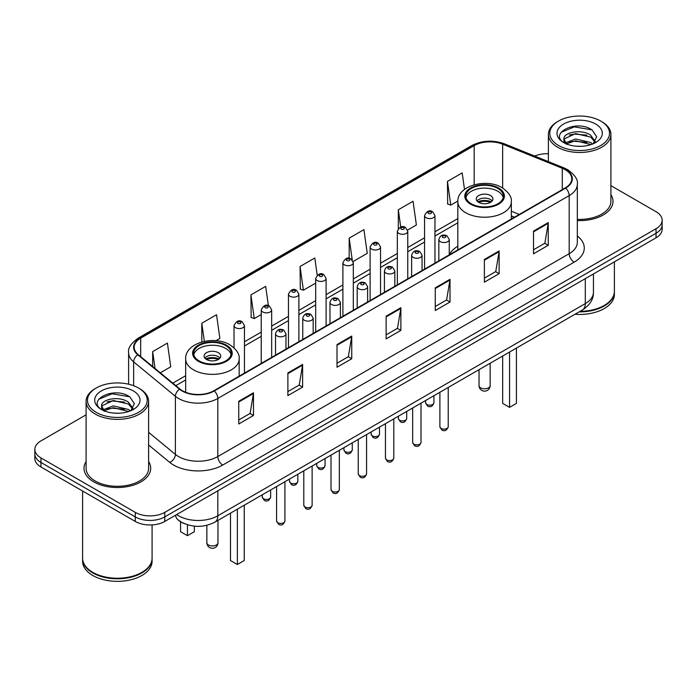 <?xml version="1.0" encoding="UTF-8"?>
<svg xmlns="http://www.w3.org/2000/svg" width="697" height="697" viewBox="0 0 697 697"><rect width="100%" height="100%" fill="white"/><g stroke="black" fill="none" stroke-linecap="round" stroke-linejoin="round"><path stroke-width="1.05" d="M457.833 246.163A36.828 21.258 0 0 0 449.269 254.762M514.351 217.272L511.337 216.053M184.766 523.787A20.84 12.032 180 0 1 178.894 520.546L177.944 519.753A13.896 9.296 129.5 0 1 175.522 515.231M86.088 414.837L40.957 440.887A20.84 12.032 0 0 0 34.85 449.399L34.85 458.478A20.84 12.032 0 0 0 40.957 466.981L135.279 521.443A20.84 12.032 0 0 0 164.762 521.443L656.043 237.799A20.84 12.032 0 0 0 662.15 229.296L662.15 224.756A20.84 12.032 0 0 1 656.043 233.268A20.84 12.032 0 0 0 662.15 224.756L662.15 220.217A20.84 12.032 0 0 0 656.043 211.705L610.912 185.655M34.85 449.399A20.84 12.032 0 0 0 40.957 457.912L135.279 512.365A20.84 12.032 0 0 0 164.762 512.365L164.762 516.904L656.043 233.268L164.762 516.904A20.84 12.032 0 0 1 135.279 516.904A20.84 12.032 0 0 0 164.762 516.904L164.762 521.443M40.957 457.912L40.957 462.451L135.279 516.904L40.957 462.451A20.84 12.032 0 0 1 34.85 453.939A20.84 12.032 0 0 0 40.957 462.451L40.957 466.981M86.088 461.562A33.351 19.255 0 0 0 83.997 468.262A33.351 19.255 0 0 0 93.764 481.88A33.351 19.255 0 0 0 130.112 486.053A33.351 19.255 0 0 0 150.7 468.262A33.351 19.255 0 0 0 148.618 461.562A33.351 19.255 0 0 1 150.7 468.262A33.351 19.255 0 0 1 130.112 486.053A33.351 19.255 0 0 1 93.764 481.88A33.351 19.255 0 0 1 83.997 468.262A33.351 19.255 0 0 1 86.088 461.562M565.258 169.728A22.234 12.834 180 0 1 571.767 178.807A22.234 12.834 180 0 1 565.258 187.885L213.892 390.738A22.234 12.834 180 0 1 179.957 389.031L138.198 354.59A22.234 12.834 180 0 1 134.172 347.228A22.234 12.834 180 0 1 140.681 338.158L474.169 145.621A22.234 12.834 180 0 1 502.65 144.183L562.287 168.291A22.234 12.834 180 0 1 565.258 169.728M565.65 169.502A22.792 13.156 0 0 0 562.61 168.029L502.964 143.913A22.792 13.156 0 0 0 473.777 145.394L140.289 337.932A22.792 13.156 0 0 0 137.736 354.782L179.495 389.214A22.792 13.156 0 0 0 214.284 390.965L565.65 188.112A22.792 13.156 0 0 0 565.65 169.502M238.749 401.298L238.749 423.985L253.481 415.473L253.481 392.786L238.749 401.298M238.749 419.96L250.101 413.408L253.429 393.535A5.559 3.206 -120 0 0 253.481 392.786M249.996 413.46L253.481 415.473M287.878 372.93L287.878 395.617L302.611 387.114L302.611 364.418L287.878 372.93M287.878 391.592L299.231 385.04L302.55 365.176A5.559 3.206 -120 0 0 302.611 364.418M299.126 385.101L302.611 387.114M337.008 344.562L337.008 367.258L351.741 358.746L351.741 336.059L337.008 344.562M337.008 363.233L348.352 356.681L351.68 336.808A5.559 3.206 -120 0 0 351.741 336.059M348.256 356.733L351.741 358.746M533.519 231.108L533.519 253.804L548.26 245.292L548.26 222.596L533.519 231.108M533.519 249.779L544.871 243.218L548.199 223.354A5.559 3.206 -120 0 0 548.26 222.596M544.766 243.279L548.26 245.292M484.389 259.476L484.389 282.163L499.13 273.66L499.13 250.964L484.389 259.476M484.389 278.138L495.741 271.586L499.069 251.722A5.559 3.206 -120 0 0 499.13 250.964M495.645 271.638L499.13 273.66M435.259 287.835L435.259 310.531L450.001 302.019L450.001 279.331L435.259 287.835M435.259 306.506L446.611 299.945L449.94 280.081A5.559 3.206 -120 0 0 450.001 279.331M446.516 300.006L450.001 302.019M386.129 316.203L386.129 338.89L400.871 330.387L400.871 307.691L386.129 316.203M386.129 334.865L397.482 328.313L400.81 308.449A5.559 3.206 -120 0 0 400.871 307.691M397.386 328.374L400.871 330.387M577.325 220.566A33.351 19.255 0 0 0 613.003 201.355A33.351 19.255 0 0 0 610.912 194.655A33.351 19.255 0 0 1 613.003 201.355A33.351 19.255 0 0 1 577.325 220.566M164.762 512.365L656.043 228.729A20.84 12.032 0 0 0 662.15 220.217M548.382 153.749A20.84 12.032 0 0 0 534.66 156.05M215.965 340.694L219.869 338.437L216.54 314.73L201.799 323.234L201.799 341.966M160.301 372.825L170.739 366.796L167.411 343.09L152.669 351.602L152.669 366.535M353.135 261.497L367.249 253.342L363.93 229.635L349.188 238.147L349.188 258.317M407.571 230.071L416.379 224.983L413.051 201.267L398.318 209.78L398.318 228.607M464.498 189.418L462.181 172.908L447.448 181.412L447.683 203.968M268.38 305.669L265.67 286.362L250.929 294.875L251.164 317.423M317.213 275.202L314.8 257.995L300.058 266.507L300.294 289.063M300.058 266.507L303.387 290.213L315.68 283.121M303.387 290.213L300.058 288.976M349.188 238.147L352.246 259.937M398.318 209.78L400.74 227.065M447.448 181.412L450.776 205.127L457.859 201.032M450.776 205.127L447.448 203.881M250.929 294.875L254.257 318.581L261.244 314.547M254.257 318.581L250.929 317.335M201.799 323.234L204.343 341.347M152.669 351.602L155.039 368.486M558.524 145.473A29.875 17.251 0 0 0 600.779 145.473A29.875 17.251 0 0 0 600.779 121.086L601.755 121.653A31.269 18.052 0 0 1 610.912 134.416A31.269 18.052 0 0 1 591.614 151.092A31.269 18.052 0 0 1 557.539 147.18A31.269 18.052 0 0 1 548.382 134.416A31.269 18.052 0 0 1 557.539 121.653L558.524 121.086A29.875 17.251 0 0 0 558.524 145.473M577.325 219.355A31.269 18.052 0 0 0 610.912 201.355L610.912 134.416M580.07 311.324A34.737 20.056 0 0 0 604.212 305.452A34.737 20.056 0 0 0 614.388 291.268L614.388 261.854M579.93 311.411A34.388 19.856 0 0 0 603.968 305.591A34.388 19.856 0 0 0 604.09 305.521M579.094 311.89A34.737 20.056 0 0 0 614.388 291.834A34.737 20.056 0 0 0 614.388 291.555M574.981 314.269A34.737 20.056 0 0 0 614.388 294.387L614.388 291.834M575.853 146.178L581.15 146.326M565.467 142.85L575.583 138.991L590.76 142.536L592.589 144.018M566.4 143.826L575.583 140.794L591.091 144.567M563.943 139.043L566.539 143.948M563.978 139.531C562.279 132.543 581.455 128.387 590.76 135.331L595.264 141.569M564.047 139.966L564.483 138.799L575.583 133.589L590.76 137.135L594.916 142.04M593.13 143.791L596.676 136.821L592.189 130.06C576.297 118.638 548.051 133.693 564.361 142.92L565.171 143.416M595.665 124.031A22.652 13.077 0 0 0 563.629 124.031A22.652 13.077 0 0 0 563.629 142.528A22.652 13.077 0 0 0 595.665 142.528A22.652 13.077 0 0 0 595.665 124.031M566.888 144.41C564.518 143.016 563.559 141.474 564.012 139.792M601.755 121.653L600.779 121.086A29.875 17.251 0 0 0 558.524 121.086M561.05 132.334L574.345 126.871L591.884 129.851M569.353 134.983L574.345 134.077L586.865 135.148M569.353 142.188L574.345 141.282L586.865 142.354M497.85 188.451A18.758 10.83 0 0 0 477.41 186.099A18.758 10.83 0 0 0 465.831 196.11A18.758 10.83 0 0 0 471.32 203.768A18.758 10.83 0 0 0 491.768 206.112A18.758 10.83 0 0 0 503.347 196.11A18.758 10.83 0 0 0 497.85 188.451M503.182 197.521A18.758 10.83 0 0 0 497.85 191.283A18.758 10.83 0 0 0 478.56 188.687A18.758 10.83 0 0 0 465.988 197.521M502.668 356.019L502.668 403.397L509.542 407.362L516.425 403.397L516.425 348.073M509.542 407.362L509.542 352.046M490.479 195.543A8.338 4.809 0 0 0 481.392 194.498A8.338 4.809 0 0 0 476.251 198.941A8.338 4.809 0 0 0 478.691 202.348A8.338 4.809 0 0 0 487.778 203.393A8.338 4.809 0 0 0 492.927 198.941A8.338 4.809 0 0 0 490.479 195.543M492.178 200.928A8.338 4.809 0 0 0 490.479 199.508A8.338 4.809 0 0 0 476.992 200.928M477.854 201.781A11.117 6.421 180 0 1 490.836 201.572L490.836 202.13M478.761 202.391A9.723 5.62 180 0 1 489.834 202.156L490.836 201.572M489.669 202.757L489.834 202.156M96.221 412.38A29.875 17.251 0 0 0 138.476 412.38A29.875 17.251 0 0 0 138.476 387.994L139.461 388.56A31.269 18.052 0 0 1 148.618 401.324A31.269 18.052 0 0 1 129.311 418A31.269 18.052 0 0 1 95.245 414.088A31.269 18.052 0 0 1 86.088 401.324A31.269 18.052 0 0 1 95.245 388.56L96.221 387.994A29.875 17.251 0 0 0 96.221 412.38M86.088 401.324L86.088 468.262A31.269 18.052 0 0 0 95.245 481.026A31.269 18.052 0 0 0 129.311 484.938A31.269 18.052 0 0 0 148.618 468.262L148.618 401.324M141.787 572.429A34.388 19.856 0 0 1 141.665 572.498A34.388 19.856 0 0 1 93.032 572.498L92.788 572.359A34.737 20.056 0 0 0 141.918 572.359A34.737 20.056 0 0 0 152.085 558.175L152.085 524.911M82.612 558.463A34.737 20.056 0 0 0 82.612 558.741A34.737 20.056 0 0 0 92.788 572.925A34.737 20.056 0 0 0 130.644 577.273A34.737 20.056 0 0 0 152.085 558.741A34.737 20.056 0 0 0 152.085 558.463M82.612 558.741L82.612 561.294A34.737 20.056 0 0 0 92.788 575.478A34.737 20.056 0 0 0 130.644 579.826A34.737 20.056 0 0 0 152.085 561.294L152.085 558.741M113.559 413.077L118.847 413.234M103.165 409.758L113.289 405.898L128.457 409.444L130.295 410.925M104.097 410.725L113.289 407.701L128.788 411.474M101.64 405.95L104.245 410.855M101.675 406.438C99.985 399.442 119.152 395.295 128.457 402.239L132.97 408.477M101.745 406.874L102.18 405.706L113.289 400.496L128.457 404.042L132.613 408.939M130.827 410.699L134.382 403.729L129.886 396.968C113.994 385.537 85.748 400.592 102.058 409.827L102.868 410.324M133.371 390.939A22.652 13.077 0 0 0 101.335 390.939A22.652 13.077 0 0 0 101.335 409.435A22.652 13.077 0 0 0 133.371 409.435A22.652 13.077 0 0 0 133.371 390.939M104.585 411.317C102.215 409.923 101.257 408.381 101.71 406.7M82.612 491.036L82.612 558.175A34.737 20.056 0 0 0 92.788 572.359L93.032 572.498M139.461 388.56L138.476 387.994A29.875 17.251 0 0 0 96.221 387.994M98.747 399.242L112.051 393.779L129.581 396.759M107.059 401.89L112.051 400.984L124.563 402.056M107.059 409.095L112.051 408.189L124.563 409.261M225.68 345.59A18.758 10.83 0 0 0 205.232 343.238A18.758 10.83 0 0 0 193.653 353.248A18.758 10.83 0 0 0 199.15 360.907A18.758 10.83 0 0 0 219.59 363.25A18.758 10.83 0 0 0 231.169 353.248A18.758 10.83 0 0 0 225.68 345.59M231.012 354.66A18.758 10.83 0 0 0 225.68 348.422A18.758 10.83 0 0 0 206.39 345.825A18.758 10.83 0 0 0 193.818 354.66M230.489 513.158L230.489 560.536L237.372 564.5L244.246 560.536L244.246 505.212M237.372 564.5L237.372 509.185M180.575 521.757L180.575 531.715L187.458 535.688L194.332 531.715L194.332 526.148M187.458 535.688L187.458 524.763M218.309 352.673A8.338 4.809 0 0 0 209.222 351.637A8.338 4.809 0 0 0 204.073 356.08A8.338 4.809 0 0 0 206.521 359.486A8.338 4.809 0 0 0 215.608 360.532A8.338 4.809 0 0 0 220.749 356.08A8.338 4.809 0 0 0 218.309 352.673M220.008 358.066A8.338 4.809 0 0 0 218.309 356.646A8.338 4.809 0 0 0 204.822 358.066M205.676 358.92A11.117 6.421 180 0 1 218.658 358.711L218.658 359.269M206.591 359.521A9.723 5.62 180 0 1 217.656 359.295L218.658 358.711M217.49 359.896L217.656 359.295M176.646 514.578A27.793 16.048 0 0 0 178.519 515.771A27.793 16.048 0 0 0 217.821 515.771L585.297 303.604A27.793 16.048 0 0 0 593.443 292.261C593.644 299.161 589.967 305.059 582.422 309.973L214.937 522.131A13.896 8.024 60 0 0 217.821 515.771L217.821 490.81M585.297 278.643L585.297 303.604A13.896 8.024 60 0 1 582.422 309.973M656.043 237.799L656.043 228.729M135.279 521.443L135.279 512.365M577.325 235.978A34.737 20.056 180 0 1 574.101 262.194L222.735 465.056A6.944 4.008 60 0 1 217.821 456.544L569.188 253.691A27.793 16.048 0 0 0 577.325 242.338L577.325 184.252A27.793 16.048 180 0 1 569.188 195.596A6.944 4.008 -120 0 0 565.65 188.112M222.735 465.056A34.737 20.056 180 0 1 173.605 465.056A34.737 20.056 180 0 1 169.711 462.381L148.618 444.982M179.495 389.214A6.944 4.644 129.5 0 0 175.4 396.314L175.4 454.4A27.793 16.048 0 0 0 178.519 456.544A27.793 16.048 0 0 0 217.821 456.544L217.821 398.457A27.793 16.048 180 0 1 175.4 396.314L133.641 361.882A27.793 16.048 180 0 1 128.614 352.682L128.614 384.213M577.325 184.252C578.249 179.913 575.06 175.069 567.75 169.728L564.091 167.951A6.944 3.25 112 0 0 562.61 168.029M564.091 167.951L504.454 143.843C492.945 139.766 482.019 140.358 471.677 145.612A6.944 4.008 60 0 1 473.777 145.394M140.289 337.932A6.944 4.008 -120 0 0 138.189 338.15C130.984 343.333 127.786 348.178 128.614 352.682M137.736 354.782A6.944 4.644 129.5 0 0 133.641 361.882L133.641 385.729M504.454 143.843A6.944 3.25 112 0 0 502.964 143.913M214.284 390.965A6.944 4.008 60 0 1 217.821 398.457L569.188 195.596L569.188 253.691A6.944 4.008 60 0 0 574.101 262.194M148.618 432.323L175.4 454.4A6.944 4.644 -50.5 0 1 169.711 462.381M140.681 338.158L140.681 356.646M562.287 168.291L562.287 189.593M502.65 144.183L502.65 188.024M519.265 214.432L511.337 211.226M474.169 145.621L474.169 184.775M457.833 218.588L434.972 231.787M424.551 237.808L407.754 247.505M397.334 253.516L380.536 263.213M370.116 269.234L353.318 278.931M342.898 284.942L326.1 294.639M315.68 300.66L298.882 310.357M288.462 316.377L271.664 326.074M261.244 332.086L244.447 341.783M185.663 375.727L172.812 383.141M386.129 316.917L400.81 308.449M435.259 288.558L449.94 280.081M484.389 260.19L499.069 251.722M533.519 231.831L548.199 223.354M337.008 345.285L351.68 336.808M287.878 373.653L302.55 365.176M238.749 402.012L253.429 393.535M470.588 204.195A19.804 11.431 0 0 0 498.59 204.195A19.804 11.431 0 0 0 498.59 188.024A19.804 11.431 0 0 0 470.588 188.024A19.804 11.431 0 0 0 470.588 204.195M511.337 219.015L511.337 201.781A26.747 15.447 180 0 1 494.826 216.044A26.747 15.447 180 0 1 465.674 212.698A26.747 15.447 180 0 1 457.833 201.781L457.833 249.901M480.66 387.854A5.559 3.206 180 0 1 479.031 385.58A5.559 5.559 0 0 0 487.369 390.398A5.559 5.559 0 0 0 490.148 385.58A5.559 3.206 180 0 1 488.519 387.854A5.559 3.206 180 0 1 480.66 387.854M198.41 361.325A19.804 11.431 0 0 0 226.412 361.325A19.804 11.431 0 0 0 226.412 345.163A19.804 11.431 0 0 0 198.41 345.163A19.804 11.431 0 0 0 198.41 361.325M239.167 376.145L239.167 358.92A26.747 15.447 180 0 1 222.648 373.183A26.747 15.447 180 0 1 193.496 369.837A26.747 15.447 180 0 1 185.663 358.92L185.663 392.28M208.481 544.984A5.559 3.206 180 0 1 206.852 542.719A5.559 5.559 0 0 0 215.19 547.537A5.559 5.559 0 0 0 217.969 542.719A5.559 3.206 180 0 1 216.34 544.984A5.559 3.206 180 0 1 208.481 544.984M448.223 426.738C446.855 430.485 444.721 431.582 441.828 430.032L439.885 426.738A4.165 2.405 0 0 0 441.105 428.437A4.165 2.405 0 0 0 445.653 428.96A4.165 2.405 0 0 0 448.223 426.738L448.223 387.445M440.373 241.659A5.21 3.006 180 0 1 438.84 239.533C440.173 235.255 442.9 234.018 447.021 235.813L449.269 239.533A5.21 3.006 180 0 1 446.045 242.312A5.21 3.006 180 0 1 440.373 241.659M445.287 235.987A1.734 1.002 0 0 0 442.83 235.987A1.734 1.002 0 0 0 442.83 237.407A1.734 1.002 0 0 0 445.287 237.407A1.734 1.002 0 0 0 445.287 235.987M421.005 442.456C419.638 446.202 417.503 447.3 414.61 445.74L412.668 442.456A4.165 2.405 0 0 0 413.887 444.155A4.165 2.405 0 0 0 418.435 444.677A4.165 2.405 0 0 0 421.005 442.456L421.005 403.162M413.155 257.376A5.21 3.006 180 0 1 411.631 255.25C412.955 250.972 415.682 249.735 419.803 251.53L422.051 255.25A5.21 3.006 180 0 1 418.836 258.029A5.21 3.006 180 0 1 413.155 257.376M418.069 251.704A1.734 1.002 0 0 0 415.612 251.704A1.734 1.002 0 0 0 415.612 253.116A1.734 1.002 0 0 0 418.069 253.116A1.734 1.002 0 0 0 418.069 251.704M393.788 458.164C392.42 461.919 390.285 463.008 387.393 461.458L385.45 458.164A4.165 2.405 0 0 0 386.669 459.872A4.165 2.405 0 0 0 391.217 460.386A4.165 2.405 0 0 0 393.788 458.164L393.788 418.88M385.938 273.085A5.21 3.006 180 0 1 384.413 270.959C385.737 266.681 388.464 265.444 392.585 267.239L394.833 270.959A5.21 3.006 180 0 1 391.618 273.738A5.21 3.006 180 0 1 385.938 273.085M390.851 267.413A1.734 1.002 0 0 0 388.395 267.413A1.734 1.002 0 0 0 388.395 268.833A1.734 1.002 0 0 0 390.851 268.833A1.734 1.002 0 0 0 390.851 267.413M366.57 473.882C365.202 477.628 363.067 478.726 360.175 477.175L358.232 473.882A4.165 2.405 0 0 0 359.452 475.581A4.165 2.405 0 0 0 364 476.103A4.165 2.405 0 0 0 366.57 473.882L366.57 434.588M358.72 288.802A5.21 3.006 180 0 1 357.195 286.676C358.528 282.398 361.246 281.161 365.367 282.956L367.615 286.676A5.21 3.006 180 0 1 364.4 289.455A5.21 3.006 180 0 1 358.72 288.802M363.634 283.13A1.734 1.002 0 0 0 361.177 283.13A1.734 1.002 0 0 0 361.177 284.55A1.734 1.002 0 0 0 363.634 284.55A1.734 1.002 0 0 0 363.634 283.13M339.352 489.59C337.984 493.345 335.849 494.443 332.957 492.884L331.014 489.59A4.165 2.405 0 0 0 332.242 491.298A4.165 2.405 0 0 0 336.782 491.821A4.165 2.405 0 0 0 339.352 489.59L339.352 450.306M331.502 304.511A5.21 3.006 180 0 1 329.977 302.385C331.31 298.116 334.029 296.87 338.15 298.673L340.397 302.385A5.21 3.006 180 0 1 337.182 305.164A5.21 3.006 180 0 1 331.502 304.511M336.416 298.839A1.734 1.002 0 0 0 333.959 298.839A1.734 1.002 0 0 0 333.959 300.259A1.734 1.002 0 0 0 336.416 300.259A1.734 1.002 0 0 0 336.416 298.839M312.134 505.308C310.766 509.054 308.632 510.152 305.739 508.601L303.796 505.308A4.165 2.405 0 0 0 305.025 507.007A4.165 2.405 0 0 0 309.564 507.529A4.165 2.405 0 0 0 312.134 505.308L312.134 466.014M304.284 320.228A5.21 3.006 180 0 1 302.759 318.102C304.092 313.824 306.819 312.587 310.932 314.382L313.18 318.102A5.21 3.006 180 0 1 309.965 320.881A5.21 3.006 180 0 1 304.284 320.228M309.198 314.556A1.734 1.002 0 0 0 306.741 314.556A1.734 1.002 0 0 0 306.741 315.976A1.734 1.002 0 0 0 309.198 315.976A1.734 1.002 0 0 0 309.198 314.556M284.916 521.025C283.548 524.771 281.414 525.869 278.521 524.31L276.587 521.025A4.165 2.405 0 0 0 277.807 522.724A4.165 2.405 0 0 0 282.346 523.247A4.165 2.405 0 0 0 284.916 521.025L284.916 481.732M277.066 335.945A5.21 3.006 180 0 1 275.542 333.811C276.875 329.542 279.602 328.304 283.714 330.099L285.962 333.811A5.21 3.006 180 0 1 282.747 336.59A5.21 3.006 180 0 1 277.066 335.945M281.98 330.273A1.734 1.002 0 0 0 279.523 330.273A1.734 1.002 0 0 0 279.523 331.685A1.734 1.002 0 0 0 281.98 331.685A1.734 1.002 0 0 0 281.98 330.273M426.808 404.469A4.165 2.405 0 0 0 431.356 404.992A4.165 2.405 0 0 0 433.926 402.77C432.558 406.517 430.424 407.614 427.531 406.063L425.588 402.77A4.165 2.405 0 0 0 426.808 404.469M434.972 263.1L434.972 215.565A5.21 3.006 180 0 1 431.757 218.344A5.21 3.006 180 0 1 426.076 217.691A5.21 3.006 180 0 1 424.551 215.565L424.551 269.12M428.533 213.439A1.734 1.002 0 0 0 430.99 213.439A1.734 1.002 0 0 0 430.99 212.019A1.734 1.002 0 0 0 428.533 212.019A1.734 1.002 0 0 0 428.533 213.439M399.59 420.186A4.165 2.405 0 0 0 404.138 420.709A4.165 2.405 0 0 0 406.708 418.488C405.34 422.234 403.206 423.332 400.313 421.781L398.37 418.488A4.165 2.405 0 0 0 399.59 420.186M407.754 278.817L407.754 231.282A5.21 3.006 180 0 1 404.539 234.061A5.21 3.006 180 0 1 398.858 233.408A5.21 3.006 180 0 1 397.334 231.282L397.334 284.829M401.315 229.147A1.734 1.002 0 0 0 403.772 229.147A1.734 1.002 0 0 0 403.772 227.736A1.734 1.002 0 0 0 401.315 227.736A1.734 1.002 0 0 0 401.315 229.147M372.372 435.904A4.165 2.405 0 0 0 376.92 436.418A4.165 2.405 0 0 0 379.49 434.196C378.123 437.951 375.988 439.049 373.095 437.489L371.152 434.196A4.165 2.405 0 0 0 372.372 435.904M380.536 294.526L380.536 246.991A5.21 3.006 180 0 1 377.321 249.77A5.21 3.006 180 0 1 371.64 249.117A5.21 3.006 180 0 1 370.116 246.991L370.116 300.546M374.097 244.865A1.734 1.002 0 0 0 376.554 244.865A1.734 1.002 0 0 0 376.554 243.445A1.734 1.002 0 0 0 374.097 243.445A1.734 1.002 0 0 0 374.097 244.865M345.163 451.612A4.165 2.405 0 0 0 349.702 452.135A4.165 2.405 0 0 0 352.273 449.913C350.905 453.66 348.77 454.758 345.878 453.207L343.935 449.913A4.165 2.405 0 0 0 345.163 451.612M353.318 310.243L353.318 262.708A5.21 3.006 180 0 1 350.103 265.487A5.21 3.006 180 0 1 344.423 264.834A5.21 3.006 180 0 1 342.898 262.708L342.898 316.255M346.879 260.582A1.734 1.002 0 0 0 349.336 260.582A1.734 1.002 0 0 0 349.336 259.162A1.734 1.002 0 0 0 346.879 259.162A1.734 1.002 0 0 0 346.879 260.582M317.945 467.33A4.165 2.405 0 0 0 322.484 467.853A4.165 2.405 0 0 0 325.055 465.622C323.687 469.377 321.552 470.475 318.66 468.915L316.717 465.622A4.165 2.405 0 0 0 317.945 467.33M326.1 325.952L326.1 278.417A5.21 3.006 180 0 1 322.885 281.196A5.21 3.006 180 0 1 317.205 280.551A5.21 3.006 180 0 1 315.68 278.417L315.68 331.972M319.662 276.291A1.734 1.002 0 0 0 322.119 276.291A1.734 1.002 0 0 0 322.119 274.871A1.734 1.002 0 0 0 319.662 274.871A1.734 1.002 0 0 0 319.662 276.291M290.727 483.038A4.165 2.405 0 0 0 295.267 483.561A4.165 2.405 0 0 0 297.846 481.339C296.469 485.086 294.334 486.184 291.442 484.633L289.508 481.339A4.165 2.405 0 0 0 290.727 483.038M298.882 341.669L298.882 294.134A5.21 3.006 180 0 1 295.667 296.913A5.21 3.006 180 0 1 289.987 296.26A5.21 3.006 180 0 1 288.462 294.134L288.462 347.69M292.444 292.008A1.734 1.002 0 0 0 294.901 292.008A1.734 1.002 0 0 0 294.901 290.588A1.734 1.002 0 0 0 292.444 290.588A1.734 1.002 0 0 0 292.444 292.008M263.51 498.756A4.165 2.405 0 0 0 268.049 499.279A4.165 2.405 0 0 0 270.628 497.057C269.251 500.803 267.117 501.901 264.224 500.341L262.29 497.057A4.165 2.405 0 0 0 263.51 498.756M271.664 357.387L271.664 309.851A5.21 3.006 180 0 1 268.45 312.631A5.21 3.006 180 0 1 262.769 311.977A5.21 3.006 180 0 1 261.244 309.851L261.244 363.398M265.226 307.717A1.734 1.002 0 0 0 267.683 307.717A1.734 1.002 0 0 0 267.683 306.305A1.734 1.002 0 0 0 265.226 306.305A1.734 1.002 0 0 0 265.226 307.717M244.447 373.095L244.447 325.56A5.21 3.006 180 0 1 241.232 328.339A5.21 3.006 180 0 1 235.551 327.686A5.21 3.006 180 0 1 234.026 325.56L234.026 347.855M238.008 323.434A1.734 1.002 0 0 0 240.465 323.434A1.734 1.002 0 0 0 240.465 322.014A1.734 1.002 0 0 0 238.008 322.014A1.734 1.002 0 0 0 238.008 323.434M214.937 522.131C203.759 527.751 192.572 527.751 181.394 522.131L177.944 519.753M593.443 292.261L593.443 273.947M471.677 145.612L138.189 338.15M457.833 222.813L434.972 236.022M424.551 242.033L407.754 251.73M397.334 257.751L380.536 267.448M370.116 273.459L353.318 283.156M342.898 289.177L326.1 298.874M315.68 304.885L298.882 314.582M288.462 320.603L271.664 330.3M261.244 336.32L244.447 346.017M185.663 379.952L175.836 385.633M514.499 217.185L511.337 215.904M548.382 161.599L548.382 134.416M511.337 201.781C511.92 197.068 508.827 192.372 502.058 187.676C486.288 177.918 456.91 185.75 457.833 201.781M490.148 363.242L490.148 385.58M479.031 369.663L479.031 385.58M239.167 358.92C239.751 354.207 236.658 349.511 229.888 344.815C214.118 335.057 184.74 342.889 185.663 358.92M217.969 520.38L217.969 542.719M206.852 525.32L206.852 542.719M439.885 426.738L439.885 392.263M438.84 260.861L438.84 239.533M449.269 254.849L449.269 239.533M412.668 442.456L412.668 407.972M411.631 276.578L411.631 255.25M422.051 270.558L422.051 255.25M385.45 458.164L385.45 423.689M384.413 292.296L384.413 270.959M394.833 286.275L394.833 270.959M358.232 473.882L358.232 439.406M357.195 308.004L357.195 286.676M367.615 301.984L367.615 286.676M331.014 489.59L331.014 455.115M329.977 323.722L329.977 302.385M340.397 317.701L340.397 302.385M303.796 505.308L303.796 470.832M302.759 339.43L302.759 318.102M313.18 333.419L313.18 318.102M276.587 521.025L276.587 486.541M275.542 355.148L275.542 333.811M285.962 349.127L285.962 333.811M433.926 402.77L433.926 395.704M434.972 215.565L432.724 211.844C429.7 209.666 426.973 210.903 424.551 215.565M425.588 402.77L425.588 400.514M406.708 418.488L406.708 411.413M407.754 231.282L405.506 227.562C402.483 225.375 399.756 226.621 397.334 231.282M398.37 418.488L398.37 416.231M379.49 434.196L379.49 427.13M380.536 246.991L378.288 243.27C375.265 241.092 372.538 242.329 370.116 246.991M371.152 434.196L371.152 431.94M352.273 449.913L352.273 442.848M353.318 262.708L351.07 258.988C348.047 256.81 345.32 258.047 342.898 262.708M343.935 449.913L343.935 447.657M325.055 465.622L325.055 458.556M326.1 278.417L323.852 274.705C320.829 272.518 318.111 273.755 315.68 278.417M316.717 465.622L316.717 463.374M297.846 481.339L297.846 474.274M298.882 294.134L296.634 290.414C293.611 288.236 290.893 289.473 288.462 294.134M289.508 481.339L289.508 479.083M270.628 497.057L270.628 489.982M271.664 309.851L269.417 306.131C266.393 303.944 263.675 305.19 261.244 309.851M262.29 497.057L262.29 494.8M244.447 325.56L242.199 321.84C239.184 319.662 236.457 320.899 234.026 325.56"/></g></svg>
